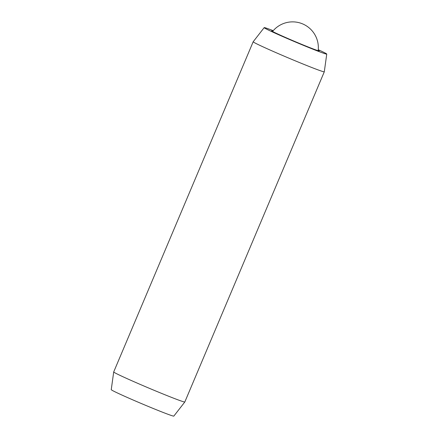 <?xml version="1.0" encoding="UTF-8"?>
<svg xmlns="http://www.w3.org/2000/svg" width="438" height="438" viewBox="0 0 438 438"><rect width="100%" height="100%" fill="white"/><g stroke="black" fill="none" stroke-linecap="round" stroke-linejoin="round"><path stroke-width="0.66" d="M184.814 401.985A38.599 1.215 22.9 0 1 152.818 389.771A38.599 1.215 22.9 0 1 114.575 372.618A38.599 1.215 22.9 0 1 113.705 371.95A38.599 1.215 22.9 0 0 113.705 371.95L111.247 389.667A33.967 1.068 22.9 0 0 112.018 390.253A33.967 1.068 22.9 0 0 145.668 405.353A33.967 1.068 22.9 0 0 173.826 416.1L184.814 401.985A38.599 1.215 22.9 0 0 184.82 401.98L324.295 71.799A38.599 1.215 22.9 0 0 324.295 71.788L326.753 54.071A33.967 1.068 22.9 0 0 325.981 53.485A33.967 1.068 22.9 0 0 318.262 49.691M113.705 371.939L253.18 41.758A38.599 1.215 22.9 0 0 253.18 41.758A38.599 1.215 22.9 0 0 254.051 42.437A38.599 1.215 22.9 0 0 292.442 59.656A38.599 1.215 22.9 0 0 324.295 71.799M273.235 30.665A33.967 1.068 22.9 0 0 264.174 27.638A33.967 1.068 22.9 0 0 264.935 28.24A33.967 1.068 22.9 0 0 298.853 43.45A33.967 1.068 22.9 0 0 326.753 54.071M272.896 31.06A25.837 0.816 22.9 0 0 271.664 30.808A25.837 0.816 22.9 0 0 272.244 31.262A25.837 0.816 22.9 0 0 297.939 42.787A25.837 0.816 22.9 0 0 319.258 50.917A25.837 0.816 22.9 0 0 318.678 50.463A25.837 0.816 22.9 0 0 318.218 50.206M264.174 27.638L253.186 41.752M318.158 50.704A25.732 25.732 0 0 0 272.578 31.454"/></g></svg>
